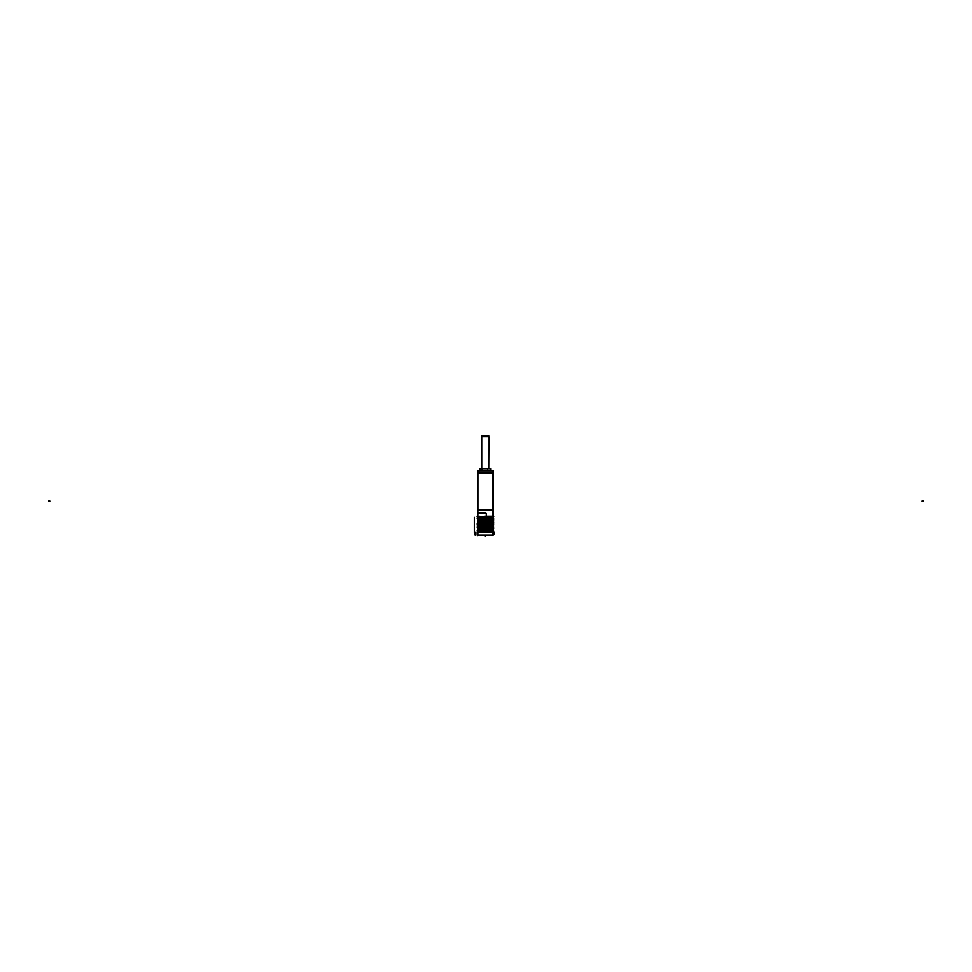 <?xml version="1.0" encoding="UTF-8"?>
<svg xmlns="http://www.w3.org/2000/svg" width="972" height="972" viewBox="0 0 972 972"><rect width="100%" height="100%" fill="white"/><g stroke="black" fill="none" stroke-linecap="round" stroke-linejoin="round"><path stroke-width="1.46" d="M485.283 512.973A0.948 0.948 0 0 1 486.231 513.933A0.948 0.948 0 0 0 485.247 512.973A0.948 0.948 0 0 1 486.231 513.933M483.035 517.104L485.028 516.156L483.035 517.104M477.811 517.869L492.938 517.566L477.811 517.869M492.938 517.882L477.811 518.197L492.938 517.882M492.938 518.197L477.811 518.513L492.938 518.197M492.938 518.526L477.811 518.817L492.938 518.526M477.811 519.109L492.938 518.805L477.811 519.109M492.938 519.121L477.811 519.437L492.938 519.121M492.938 519.437L477.811 519.753L492.938 519.437M492.938 519.765L477.811 520.056L492.938 519.765M477.811 520.348L492.938 520.044L477.811 520.348M492.938 520.36L477.811 520.664L492.938 520.36M492.938 520.676L477.811 520.992L492.938 520.676M492.938 521.004L477.811 521.296L492.938 521.004M477.811 521.587L492.938 521.284L477.811 521.587M492.938 521.6L477.811 521.903L492.938 521.6M492.938 521.915L477.811 522.231L492.938 521.915M492.938 522.243L477.811 522.535L492.938 522.243M477.811 522.815L492.938 522.523L477.811 522.815M492.938 522.839L477.811 523.143L492.938 522.839M492.938 523.155L477.811 523.471L492.938 523.155M492.938 523.483L477.811 523.774L492.938 523.483M477.811 524.054L492.938 523.762L477.811 524.054M492.938 524.066L477.811 524.382L492.938 524.066M492.938 524.394L477.811 524.71L492.938 524.394M492.938 524.722L477.811 525.014L492.938 524.722M477.811 525.293L492.938 525.002L477.811 525.293M492.938 525.305L477.811 525.621L492.938 525.305M492.938 525.633L477.811 525.937L492.938 525.633M492.938 525.961L477.811 526.253L492.938 525.961M477.811 526.532L492.938 526.241L477.811 526.532M492.938 526.545L477.811 526.86L492.938 526.545M492.938 526.873L477.811 527.176L492.938 526.873M492.938 527.188L477.811 527.492L492.938 527.188M477.811 527.772L492.938 527.48L477.811 527.772M492.938 527.784L477.811 528.1L492.938 527.784M492.938 528.112L477.811 528.416L492.938 528.112M492.938 528.428L477.811 528.732L492.938 528.428M477.811 529.011L492.938 528.719L477.811 529.011M492.938 529.023L477.811 529.339L492.938 529.023M492.938 529.339L477.811 529.655L492.938 529.339M492.938 529.667L477.811 529.971L492.938 529.667M477.811 530.25L492.938 529.959L477.811 530.25M492.938 530.262L477.811 530.578L492.938 530.262M492.938 530.578L477.811 530.894L492.938 530.578M492.938 530.906L477.811 531.21L492.938 530.906M477.811 531.49L492.938 531.198L477.811 531.49M492.938 531.502L477.811 531.818L492.938 531.502M492.938 531.818L477.811 532.134L492.938 531.818M492.938 532.146L477.811 532.449L492.938 532.146M489.317 532.51L492.938 532.437L489.317 532.51M482.647 517.104L479.803 516.156L483.06 517.104M479.816 470.691L479.816 468.783L479.816 470.691L479.828 468.783L479.816 470.691L479.816 468.783L490.933 468.783L490.933 470.691M487.13 470.691A1.859 1.859 0 0 1 487.604 470.63A1.859 1.859 90 0 1 488.066 470.691A1.859 1.859 0 0 0 487.604 470.63A1.859 1.859 90 0 0 487.13 470.691A1.859 1.859 0 0 1 487.604 470.63A1.859 1.859 0 0 0 487.13 470.691L487.604 470.63A1.859 1.859 0 0 0 487.13 470.691L487.604 470.63A1.859 1.859 0 0 1 488.078 470.691L488.078 470.691M489.062 468.783L489.074 435.699L489.074 468.783L489.074 435.699L489.074 468.783L489.074 435.699L481.675 435.699L481.687 468.783L481.529 436.756L489.22 436.756L489.074 468.783L489.074 436.756M477.847 510.543L477.847 472.222M493.241 509.668L493.241 516.278L477.507 516.278L477.544 509.668M477.544 509.802L493.205 509.802M477.544 472.222L493.205 472.222L493.205 510.543L477.544 510.543L477.544 472.222M477.544 472.951L493.205 472.951M492.901 510.543L492.901 472.222M492.938 509.292L492.938 535.56M477.592 517.262L477.653 516.946A0.948 0.656 -90 0 0 476.973 516.156M477.811 509.292L477.811 535.56M477.665 512.973L485.429 512.973M486.231 513.884L486.231 516.193M493.096 516.156L484.87 516.156M482.829 517.14L482.72 516.278M477.082 516.156L477.058 516.156A0.948 0.656 -90 0 0 477.07 516.156A0.948 0.656 90 0 0 477.058 516.156A0.948 0.656 90 0 1 477.738 517.14L486.231 517.165L486.231 516.278L486.231 517.165L493.096 517.14A0.948 0.656 90 0 1 493.776 516.156L493.752 516.156M481.711 517.104L477.58 517.092L477.58 517.882L493.181 517.882L493.582 518.513L477.167 518.841L477.167 518.173L477.58 519.121L493.181 519.121L493.582 519.753L477.592 519.753M486.231 517.104L493.181 517.092L493.181 517.882L477.592 518.21M477.58 518.501L493.181 518.513L493.181 519.145M493.193 519.449L493.582 518.781L477.592 519.449M477.592 519.741L477.58 520.36L493.582 520.7L477.592 520.992M477.58 519.753L493.582 520.02L477.592 520.688M477.592 521.915L493.582 521.259L477.58 520.664L477.58 521.6L493.181 521.6L493.582 522.231L477.58 522.243M477.592 523.155L493.582 522.499L477.58 522.219L493.168 522.851M493.156 523.143L477.167 523.799L477.167 523.118L477.58 524.066L493.582 524.418L477.167 525.038L477.167 524.358L477.58 525.305L493.181 525.305L493.582 525.949L477.167 526.277L477.556 525.609L477.58 526.545L493.181 526.545L493.582 527.188L477.167 527.517L477.556 526.848M477.58 523.471L493.582 523.738L477.592 524.394M477.58 524.686L493.181 524.71L493.181 525.342M493.193 525.645L493.582 524.977L477.592 525.633M477.58 525.949L493.582 526.217L477.592 526.873M477.58 526.86L477.58 527.784L493.181 527.784L493.582 528.428L477.58 528.44M477.58 527.152L493.181 527.176L493.193 528.124M493.156 527.784L477.592 528.112M477.592 529.351L493.582 528.695L477.58 528.404L477.58 529.023L493.181 529.047M477.592 529.643L477.58 530.262L493.181 530.262L493.582 530.906L477.167 531.222L477.167 530.554L477.58 531.502L493.181 531.502L493.582 532.146L477.58 532.158M493.156 529.327L477.592 529.655M477.58 529.655L493.582 529.934L477.592 530.591M477.58 530.882L493.181 530.894L493.193 531.842M493.156 531.502L477.592 531.83M477.58 532.51L493.181 532.134L477.58 532.121L493.181 532.522L493.156 535.098L477.592 535.098L477.592 532.522M493.096 532.425L489.244 532.51L492.986 532.51M493.241 535.05L477.507 535.05M478.491 535.098L492.257 535.11M482.756 517.14L482.647 516.278M477.738 516.278L481.93 516.642M481.662 516.278L481.711 517.165M492.877 473L492.877 470.691M477.58 473L477.58 470.691L493.168 470.691L493.168 473M477.884 473L477.884 470.691M493.168 470.727L477.58 470.727M491.152 468.82L479.597 468.82M474.263 519.741L474.263 517.262M492.998 517.14A0.948 0.656 90 0 1 493.679 516.156A0.948 0.656 90 0 0 492.998 517.14M474.263 519.753L474.263 522.827M474.263 523.471L474.263 525.925M474.263 526.557L474.263 529.643M474.263 529.655L474.263 532.522M485.38 535.11L485.38 536.301L485.38 535.11M475.053 532.462L475.053 535.098L475.053 532.462M475.843 532.304L475.843 535.11L475.843 532.304M494.59 534.296L494.59 532.316L494.59 534.296M481.845 517.104L481.845 518.355M477.471 513.872L477.471 517.165M48.6 501.066L49.851 501.066L48.6 501.066M922.149 501.066L923.4 501.066L922.149 501.066M487.604 470.691L487.604 469.476L487.604 470.691M481.881 470.691L481.881 469.476L481.881 470.691M481.675 468.783L481.675 436.756M490.933 470.764L490.933 468.783L490.933 470.764M479.816 470.764L479.816 468.783L479.816 470.764"/></g></svg>
